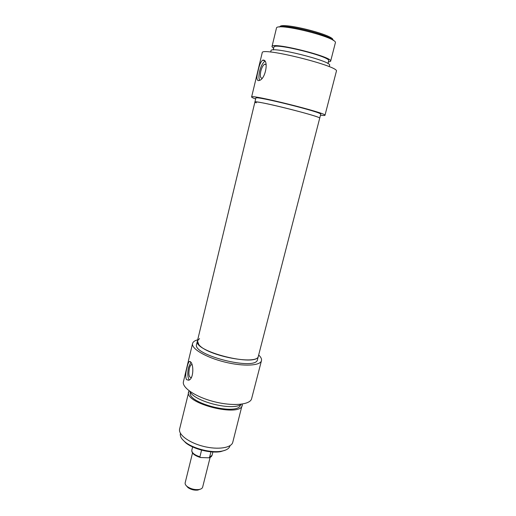 <?xml version="1.0" encoding="UTF-8"?>
<svg xmlns="http://www.w3.org/2000/svg" width="516" height="516" viewBox="0 0 516 516"><rect width="100%" height="100%" fill="white"/><g stroke="black" fill="none" stroke-linecap="round" stroke-linejoin="round"><path stroke-width="0.77" d="M199.531 338.586L197.441 340.87L198.86 344.656C207.142 355.963 258.174 365.56 258.393 356.066L258.4 356.046M258.393 356.066L257.49 359.555C256.613 371.262 191.817 355.105 196.596 344.372L197.441 340.882C192.7 351.415 257.568 367.585 258.393 356.066L319.701 118.203C322.39 117.138 268.83 103.213 257.387 102.045L254.91 102.052L256.259 102.884M210.135 457.382L202.64 487.156C202.285 488.362 201.059 489.149 198.957 489.516C194.719 489.942 190.836 488.975 187.302 486.607C185.625 485.298 184.909 484.034 185.167 482.802L192.52 452.996M186.47 485.898L188.043 487.646C191.01 489.632 194.268 490.445 197.815 490.084L200.04 489.278M210.941 451.835L209.567 457.286L208.98 457.815L200.537 457.531L199.911 456.802L201.569 450.139M182.219 439.2L185.837 442.909C193.623 449.217 210.883 453.519 220.732 451.61L225.705 450.023M230.013 445.669L229.949 445.927C229.207 448.527 226.401 450.281 221.545 451.19C211.334 453.171 193.39 448.694 185.321 442.154C181.464 439.077 179.82 436.214 180.394 433.569L180.452 433.33M189.043 390.76L179.62 429.002C178.065 434.582 189.037 442.812 203.498 446.379C217.939 450.023 231.51 447.907 232.774 442.257L242.404 404.047M188.604 391.799C183.902 403.506 240.901 417.721 242.294 405.189M190.41 392.212C186.076 403.144 239.198 416.38 240.52 404.692L240.52 404.686M189.933 391.412C193.777 401.5 233.187 411.317 241.314 404.209M192.571 343.488L183.432 381.672C181.703 387.651 195.957 397.191 214.598 401.796C233.219 406.479 250.312 404.757 251.621 398.675L261.464 360.665C260.38 365.863 243.339 366.728 224.518 362C205.678 357.336 191.055 348.577 192.571 343.488C193.016 341.837 194.725 340.612 197.692 339.818M258.664 355.008C260.922 357.104 261.857 358.994 261.464 360.665M190.694 361.968C193.958 364.954 193.61 379.376 188.579 380.221L186.47 379.576C185.36 376.873 185.56 372.804 187.063 367.379C187.772 364.161 188.521 362.193 189.301 361.471L190.694 361.968M190.901 362.251L188.508 367.527C187.385 373.126 187.618 377.26 189.198 379.937M191.946 364.509L191.5 364.599C190.617 365.07 189.901 366.405 189.34 368.605C188.411 374.319 188.959 377.299 190.991 377.544L191.642 377.015M324.983 115.287L336.38 71.253C340.386 66.429 260.857 46.601 262.205 52.761L251.615 96.995C249.589 93.796 328.189 113.397 324.983 115.287C324.854 115.61 323.358 115.565 320.488 115.158M255.646 98.988C252.93 98.001 251.582 97.343 251.615 96.995M263.205 60.095C269.023 59.779 265.514 79.806 258.968 80.528L258.271 80.625C256.529 79.999 256.484 76.684 258.142 70.666C259.303 65.081 260.812 61.591 262.683 60.204L263.205 60.095M259.574 80.283C258.697 78.258 258.722 75.201 259.638 71.105C260.961 66.093 262.721 62.804 264.927 61.23M262.057 78.239C260.316 78.109 259.903 75.742 260.812 71.131C261.838 67.325 263.16 65.003 264.785 64.158L266.185 64.79M254.91 102.052L255.865 98.079C254.162 95.273 323.474 112.553 320.72 114.249L319.701 118.203C322.39 116.739 253.156 99.478 254.91 102.052L197.441 340.87M329.234 66.674L329.576 65.338C332.652 61.275 270.12 45.685 270.99 50.729L270.668 52.071M327.95 63.578L328.66 60.811C331.549 56.812 273.196 42.26 273.925 47.169L273.254 49.936M328.318 62.133L330.621 61.281C333.755 57.005 271.152 41.396 271.977 46.659L273.609 48.485M330.621 61.281L335.335 42.925C338.735 37.662 275.834 21.975 276.428 28.238L271.977 46.659M279.317 27.045C284.123 23.523 330.756 35.153 333.336 40.525M332.917 40.061C335.071 35.14 280.311 21.479 279.904 26.838M208.986 457.815C210.586 457.408 211.618 456.55 212.076 455.235L209.567 457.286M199.911 456.802C194.371 454.944 191.668 452.738 191.81 450.178C191.5 453.164 194.409 455.615 200.537 457.531M197.815 490.084L198.957 489.516M188.043 487.646L187.302 486.607M192.61 446.927L191.81 450.178M212.902 451.977L212.076 455.235M220.732 451.61L221.545 451.19M185.837 442.909L185.321 442.154M190.32 361.581L189.301 361.471M191.991 364.651L191.5 364.599M262.683 60.204L264.553 60.765M264.785 64.158L266.004 64.526"/></g></svg>
